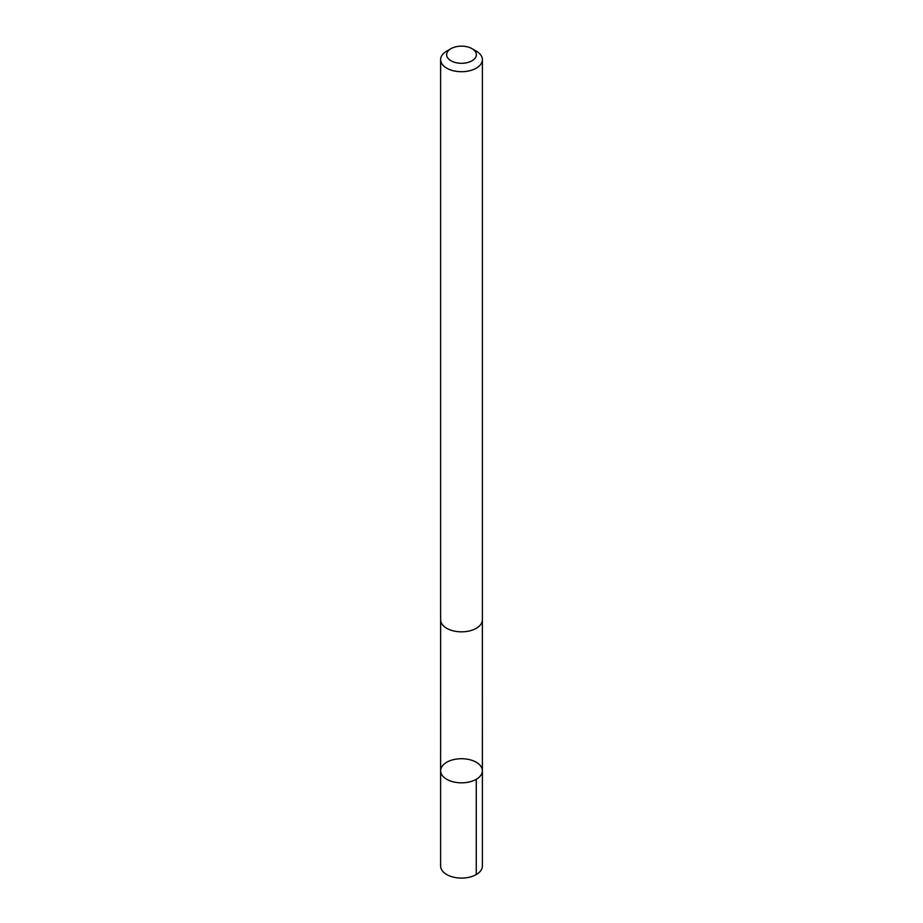 <?xml version="1.0" encoding="UTF-8"?>
<svg xmlns="http://www.w3.org/2000/svg" width="923" height="923" viewBox="0 0 923 923"><rect width="100%" height="100%" fill="white"/><g stroke="black" fill="none" stroke-linecap="round" stroke-linejoin="round"><path stroke-width="1.38" d="M448.705 761.244A20.883 12.057 180 0 1 470.695 759.952A20.883 12.057 180 0 1 482.383 770.774A20.883 12.057 180 0 1 461.5 782.831A20.883 12.057 180 0 1 440.617 770.774A20.883 12.057 180 0 1 448.705 761.244M440.617 866.016A20.883 12.057 0 0 0 452.305 876.85A20.883 12.057 0 0 0 474.295 875.558A20.883 12.057 0 0 0 482.383 866.016L482.383 770.774A20.883 12.057 180 0 1 461.5 782.831A20.883 12.057 180 0 1 440.617 770.774L440.617 866.016M450.989 48.665L446.732 51.123A20.883 12.057 0 0 0 440.617 59.649L440.617 619.783A20.883 12.057 0 0 0 452.305 630.605A20.883 12.057 0 0 0 474.295 629.313A20.883 12.057 0 0 0 482.383 619.783L482.383 59.649A20.883 12.057 0 0 0 476.268 51.123L472.011 48.665A14.86 8.572 0 0 0 450.989 48.665A14.86 8.572 0 0 0 450.355 60.399A14.86 8.572 0 0 0 470.603 61.506A14.86 8.572 0 0 0 472.011 48.665M440.617 59.649A20.883 12.057 0 0 0 452.305 70.483A20.883 12.057 0 0 0 474.295 69.179A20.883 12.057 0 0 0 482.383 59.649M476.268 779.3L476.268 874.554M440.629 620.233L440.617 770.774M482.371 620.233L482.383 770.774"/></g></svg>
